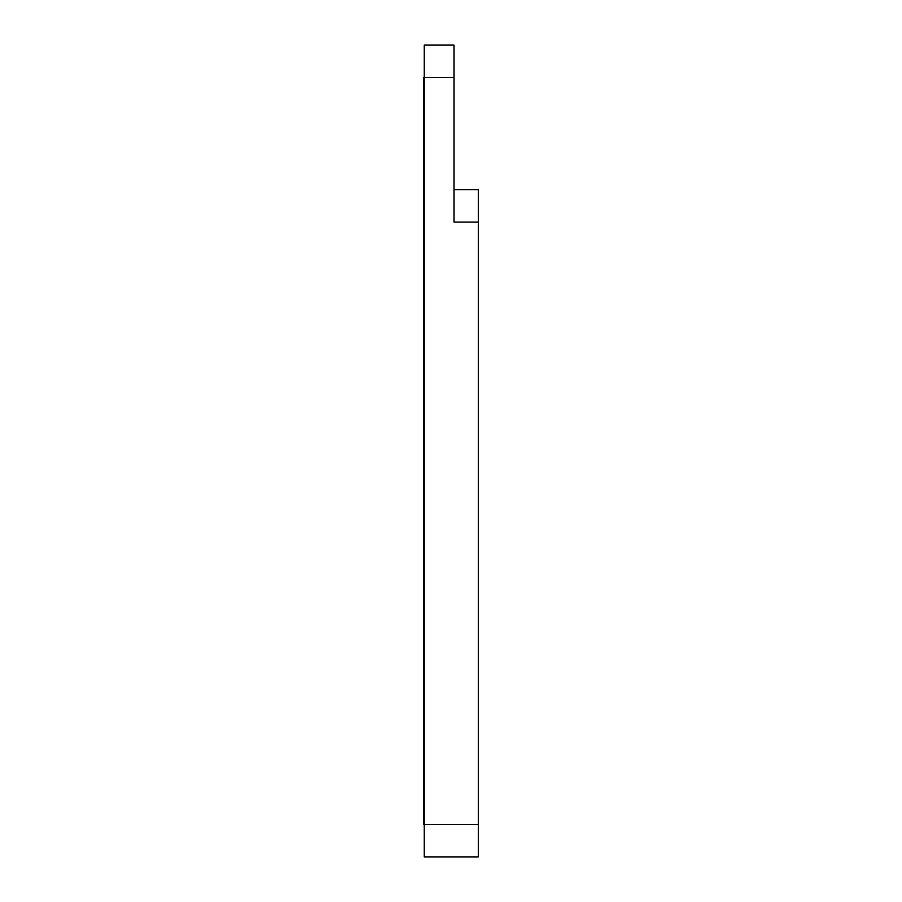 <?xml version="1.0" encoding="UTF-8"?>
<svg xmlns="http://www.w3.org/2000/svg" width="902" height="902" viewBox="0 0 902 902"><rect width="100%" height="100%" fill="white"/><g stroke="black" fill="none" stroke-linecap="round" stroke-linejoin="round"><path stroke-width="1.35" d="M424.211 61.336L424.211 77.572L424.211 45.1L453.977 45.1L453.977 222.072L478.331 222.072L478.331 856.9L424.211 856.9L424.211 824.428L478.331 824.428M453.977 77.572L424.211 77.572L424.211 840.664M453.977 189.6L478.331 189.6L478.331 222.072M423.669 77.572L423.669 824.428"/></g></svg>
